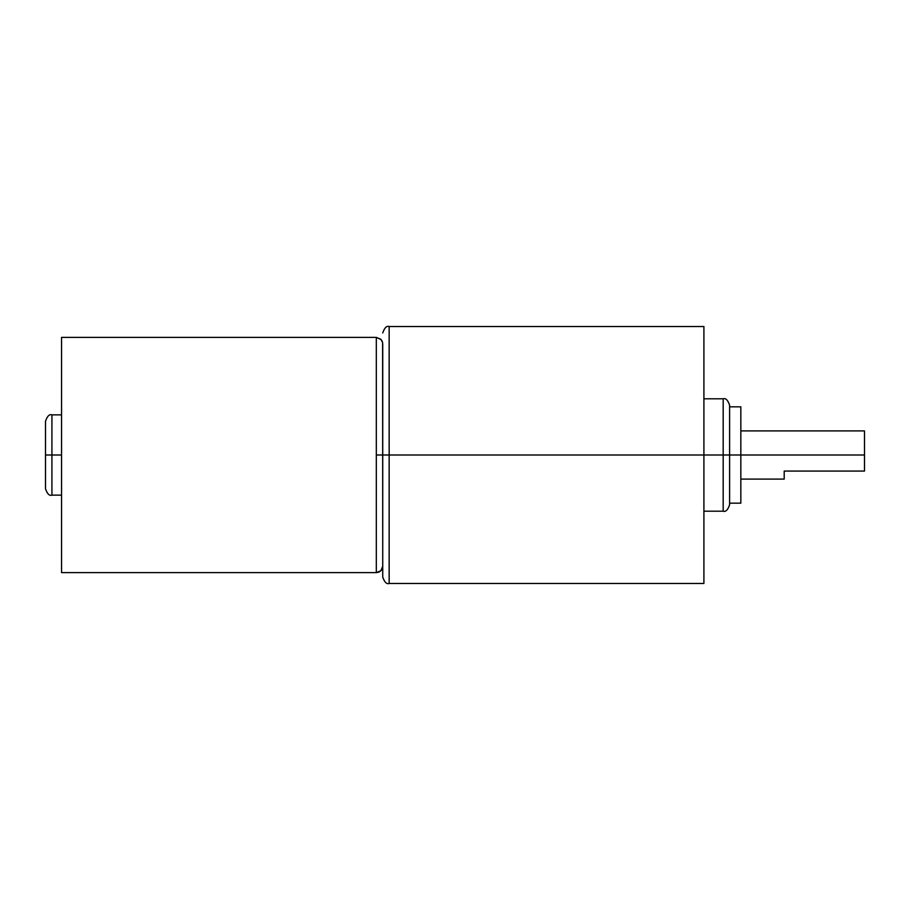 <?xml version="1.0" encoding="UTF-8"?>
<svg xmlns="http://www.w3.org/2000/svg" width="910" height="910" viewBox="0 0 910 910"><rect width="100%" height="100%" fill="white"/><g stroke="black" fill="none" stroke-linecap="round" stroke-linejoin="round"><path stroke-width="1.36" d="M382.735 577.042C384.486 582.218 386.625 584.356 389.161 583.469L389.161 455L389.161 583.469L389.161 455L382.735 455L382.735 577.042L382.735 566.202L380.88 570.729L382.735 566.202L382.61 342.547L380.88 339.271L376.308 337.371L376.308 455L382.735 455L382.735 343.798M61.561 495.142L51.927 495.142L51.927 455L45.5 455L45.5 488.727L45.5 421.273L45.5 455L61.561 455L61.561 572.629L376.308 572.629L376.308 455L703.908 455L703.908 583.469L703.908 455L389.161 455L389.161 326.531L389.161 455M729.604 406.827L740.842 406.827L740.842 503.173L740.842 455L864.5 455L864.5 430.908L864.5 471.061L784.204 471.061L784.204 479.092L784.204 471.061L864.5 471.061L864.5 455L723.177 455L723.177 511.204C725.714 512.091 727.852 509.953 729.604 504.777L729.604 455L703.908 455L703.908 326.531L703.908 455L723.177 455L723.177 511.204L703.908 511.204M45.5 488.727C47.252 493.891 49.39 496.03 51.927 495.142L51.927 455L61.561 455L61.561 337.371L61.561 572.629L376.308 572.629L380.88 570.729L376.308 572.629L376.308 337.371L61.561 337.371L376.308 337.371L381.222 339.658M703.908 398.796L723.177 398.796L723.177 455L723.177 398.796C725.714 397.909 727.852 400.047 729.604 405.223L729.604 504.777M381.222 570.342L382.257 568.648M379.129 571.98L380.88 570.729M376.376 572.629L378.799 572.128M382.257 341.352L380.88 339.271L382.61 342.547M380.88 339.271L376.308 337.371M61.561 414.858L51.927 414.858L51.927 455L51.927 414.858C49.39 413.97 47.252 416.109 45.5 421.273M740.842 406.827L740.842 455L729.604 455L729.604 405.223M784.204 479.092L740.842 479.092M729.604 503.173L740.842 503.173M389.161 583.469L703.908 583.469M382.735 332.958C384.486 327.782 386.625 325.643 389.161 326.531L703.908 326.531M740.842 430.908L864.5 430.908"/></g></svg>
